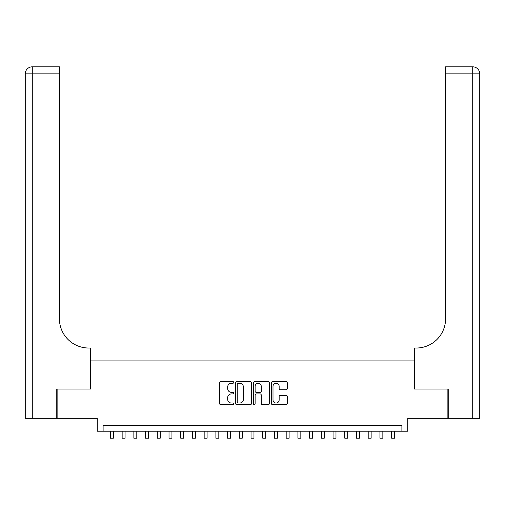 <?xml version="1.0" encoding="UTF-8"?>
<svg xmlns="http://www.w3.org/2000/svg" width="505" height="505" viewBox="0 0 505 505"><rect width="100%" height="100%" fill="white"/><g stroke="black" fill="none" stroke-linecap="round" stroke-linejoin="round"><path stroke-width="0.76" d="M233.752 382.437A0.808 0.808 0 0 0 232.95 381.628L220.729 381.628A1.149 1.149 0 0 0 219.58 382.784L219.58 403.482A1.149 1.149 0 0 0 220.729 404.631L232.95 404.631A0.808 0.808 0 0 0 233.752 403.83A0.808 0.808 0 0 0 232.95 403.022L231.366 403.022A3.68 3.68 0 0 1 227.686 399.341L227.686 397.618A3.68 3.68 0 0 1 231.366 393.938L232.95 393.938A0.808 0.808 0 0 0 233.752 393.13A0.808 0.808 0 0 0 232.95 392.328L231.366 392.328A3.68 3.68 0 0 1 227.686 388.648L227.686 386.925A3.68 3.68 0 0 1 231.366 383.245L232.95 383.245A0.808 0.808 0 0 0 233.752 382.437M286.114 389.74A1.149 1.149 0 0 0 287.263 388.591L287.263 382.784A1.149 1.149 0 0 0 286.114 381.628L272.542 381.628A1.149 1.149 0 0 0 271.393 382.784L271.393 403.482A1.149 1.149 0 0 0 272.542 404.631L286.114 404.631A1.149 1.149 0 0 0 287.263 403.482L287.263 396.469A1.149 1.149 0 0 0 286.114 395.32L280.307 395.32A1.149 1.149 0 0 0 279.151 396.469L279.151 399.947A3.074 3.074 0 0 1 276.077 403.022A3.074 3.074 0 0 1 273.003 399.947L273.003 386.319A3.074 3.074 0 0 1 276.077 383.245A3.074 3.074 0 0 1 279.151 386.319L279.151 388.591A1.149 1.149 0 0 0 280.307 389.74L286.114 389.74M401.892 431.213L407.75 431.213L407.75 418.323L447.878 418.323L447.878 389.033L414.195 389.033L414.195 360.911L90.805 360.911L90.805 389.033L57.122 389.033L57.122 418.323L97.25 418.323L97.25 431.213L401.892 431.213L401.892 425.355L103.108 425.355L103.108 431.213M251.496 382.784A1.149 1.149 0 0 0 250.341 381.628L236.776 381.628A1.149 1.149 0 0 0 235.62 382.784L235.62 403.482A1.149 1.149 0 0 0 236.776 404.631L250.341 404.631A1.149 1.149 0 0 0 251.496 403.482L251.496 382.784M254.659 381.628L268.224 381.628A1.149 1.149 0 0 1 269.38 382.784L269.38 403.482A1.149 1.149 0 0 1 268.224 404.631L262.417 404.631A1.149 1.149 0 0 1 261.268 403.482L261.268 395.087A1.149 1.149 0 0 0 260.119 393.938L256.269 393.938A1.149 1.149 0 0 0 255.113 395.087L255.113 403.83A0.808 0.808 0 0 1 254.312 404.631A0.808 0.808 0 0 1 253.504 403.83L253.504 382.784A1.149 1.149 0 0 1 254.659 381.628M238.038 383.245A0.808 0.808 0 0 0 237.23 384.046L237.23 402.22A0.808 0.808 0 0 0 238.038 403.022L239.705 403.022A3.68 3.68 0 0 0 243.385 399.341L243.385 386.925A3.68 3.68 0 0 0 239.705 383.245L238.038 383.245M261.268 386.375A3.074 3.074 0 0 0 258.194 383.301A3.074 3.074 0 0 0 255.113 386.375L255.113 391.179A1.149 1.149 0 0 0 256.269 392.328L260.119 392.328A1.149 1.149 0 0 0 261.268 391.179L261.268 386.375M110.431 431.213L110.431 438.182L113.36 438.182L113.36 431.213M56.768 389.033L90.692 389.033L90.692 348.021L88.697 348.021A29.29 29.29 0 0 1 59.407 318.731L59.407 73.844L32.282 73.844L32.282 418.323L56.768 418.323L56.768 389.033M32.282 418.323L25.25 418.323L25.25 73.844A7.032 7.032 0 0 1 32.282 66.818L59.407 66.818L59.407 73.844M88.697 348.021A29.29 29.29 0 0 1 59.407 318.731M32.282 66.818A7.032 7.032 0 0 0 25.25 73.844L32.282 73.844L32.282 66.818M448.232 389.033L414.308 389.033L414.308 348.021L416.303 348.021A29.29 29.29 0 0 0 445.593 318.731L445.593 66.818L472.718 66.818A7.032 7.032 0 0 1 479.75 73.844L479.75 418.323L448.232 418.323L448.232 389.033M416.303 348.021A29.29 29.29 0 0 0 445.593 318.731M122.147 431.213L122.147 438.182L125.076 438.182L125.076 431.213M133.863 431.213L133.863 438.182L136.798 438.182L136.798 431.213M145.585 431.213L145.585 438.182L148.514 438.182L148.514 431.213M157.301 431.213L157.301 438.182L160.23 438.182L160.23 431.213M169.017 431.213L169.017 438.182L171.946 438.182L171.946 431.213M180.733 431.213L180.733 438.182L183.662 438.182L183.662 431.213M192.449 431.213L192.449 438.182L195.378 438.182L195.378 431.213M204.165 431.213L204.165 438.182L207.094 438.182L207.094 431.213M215.887 431.213L215.887 438.182L218.816 438.182L218.816 431.213M227.603 431.213L227.603 438.182L230.532 438.182L230.532 431.213M239.32 431.213L239.32 438.182L242.248 438.182L242.248 431.213M251.035 431.213L251.035 438.182L253.964 438.182L253.964 431.213M262.752 431.213L262.752 438.182L265.68 438.182L265.68 431.213M274.467 431.213L274.467 438.182L277.397 438.182L277.397 431.213M286.183 431.213L286.183 438.182L289.113 438.182L289.113 431.213M297.906 431.213L297.906 438.182L300.835 438.182L300.835 431.213M309.622 431.213L309.622 438.182L312.551 438.182L312.551 431.213M321.338 431.213L321.338 438.182L324.267 438.182L324.267 431.213M333.054 431.213L333.054 438.182L335.983 438.182L335.983 431.213M344.77 431.213L344.77 438.182L347.699 438.182L347.699 431.213M356.486 431.213L356.486 438.182L359.415 438.182L359.415 431.213M368.202 431.213L368.202 438.182L371.137 438.182L371.137 431.213M379.924 431.213L379.924 438.182L382.853 438.182L382.853 431.213M391.64 431.213L391.64 438.182L394.569 438.182L394.569 431.213M472.718 418.323L472.718 73.844L445.593 73.844M472.718 66.818L472.718 73.844L479.75 73.844"/></g></svg>

